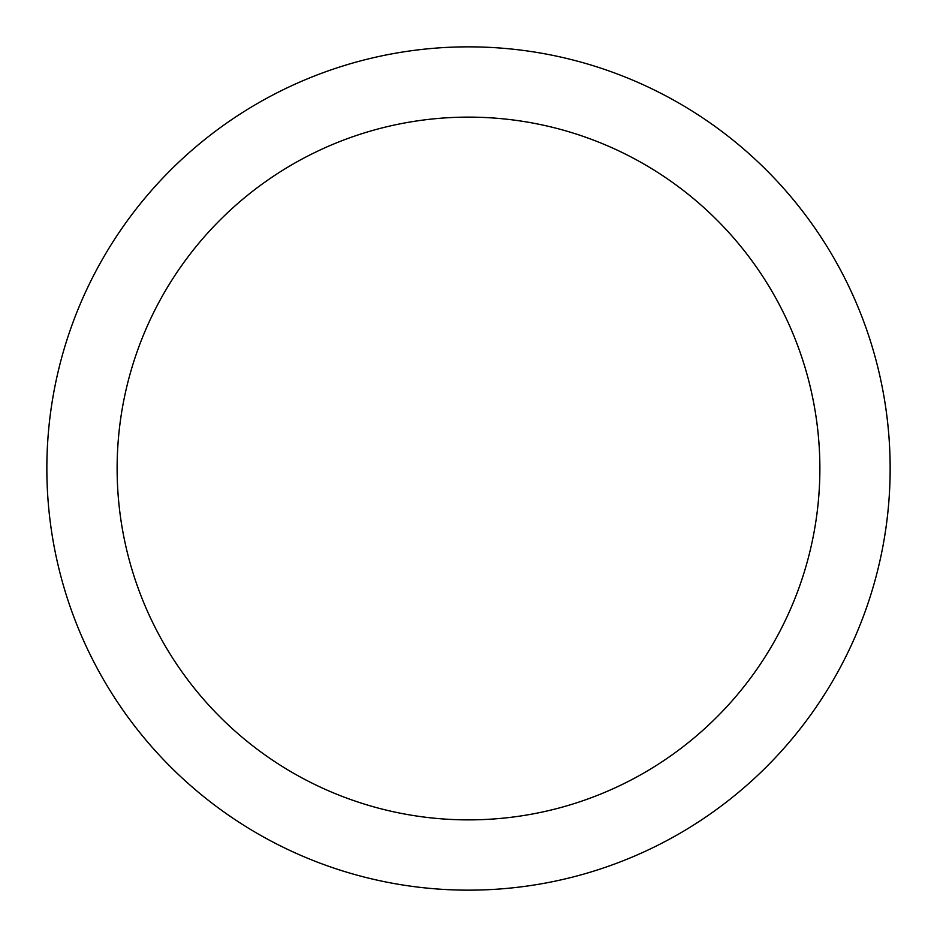 <?xml version="1.0" encoding="UTF-8"?>
<svg xmlns="http://www.w3.org/2000/svg" width="937" height="937" viewBox="0 0 937 937"><rect width="100%" height="100%" fill="white"/><g stroke="black" fill="none" stroke-linecap="round" stroke-linejoin="round"><path stroke-width="1.41" d="M468.5 46.85A421.65 421.65 0 0 1 890.15 468.5A421.65 421.65 0 0 1 468.5 890.15A421.65 421.65 0 0 1 46.85 468.5A421.65 421.65 0 0 1 468.5 46.85M468.5 819.875A351.375 351.375 0 0 1 117.125 468.5A351.375 351.375 0 0 1 468.5 117.125A351.375 351.375 0 0 1 819.875 468.5A351.375 351.375 0 0 1 468.5 819.875"/></g></svg>
